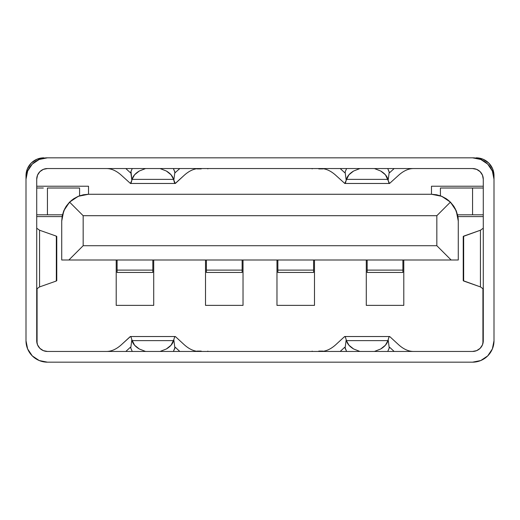 <?xml version="1.0" encoding="UTF-8"?>
<svg xmlns="http://www.w3.org/2000/svg" width="520" height="520" viewBox="0 0 520 520"><rect width="100%" height="100%" fill="white"/><g stroke="black" fill="none" stroke-linecap="round" stroke-linejoin="round"><path stroke-width="0.78" d="M463.236 280.703L463.236 236.444L463.236 280.703L463.665 281.008L463.665 236.139L480.435 230.224L483.281 228.202L480.435 230.224L480.435 286.917L480.435 230.224L463.236 236.444L463.665 236.139L463.665 281.008L480.435 286.917L463.236 280.703M344.806 183.475L336.096 175.591C331 170.898 325.877 168.545 320.736 168.545C325.877 168.545 331 170.898 336.096 175.591L344.806 183.475L389.545 183.475L344.806 183.475L345.54 182.663L346.197 180.31L344.806 183.475M387.738 168.545L389.545 172.757L389.207 172.218L388.154 180.31L387.94 179.381C387.147 176.234 384.748 173.446 380.731 171.028L374.413 168.545L380.731 171.028L385.424 174.792L389.545 183.475L398.255 175.591C403.351 170.898 408.473 168.545 413.621 168.545C408.473 168.545 403.351 170.898 398.255 175.591L389.545 183.475L388.817 182.663L388.154 180.31L389.207 172.218L387.745 168.545M345.144 172.218L344.806 172.757L345.144 172.218L346.197 180.31L348.926 174.792L353.62 171.028L359.95 168.539L353.62 171.028C349.603 173.446 347.204 176.234 346.411 179.381L346.197 180.31L345.144 172.218L345.378 171.392L345.144 172.218M130.455 183.475L121.745 175.591L130.455 183.475L175.194 183.475L130.455 183.475L131.846 180.31L131.183 182.663L130.455 183.475M175.506 183.333L175.194 183.475L173.589 179.381L132.06 179.381L134.576 174.792L139.269 171.028L145.6 168.539L139.269 171.028C135.252 173.446 132.853 176.234 132.06 179.381L131.846 180.31L132.06 179.381L173.589 179.381L173.803 180.31L174.857 172.218L173.394 168.545L175.194 172.757L174.857 172.218L173.803 180.31L174.46 182.663L175.194 183.475L183.905 175.591L175.506 183.333M130.793 172.218L130.351 172.712L125.827 168.545L130.351 172.712L130.793 172.218L131.846 180.31L131.02 171.392L130.793 172.218M179.816 168.545L175.091 172.712L179.816 168.545M132.256 168.545L131.02 171.392L132.262 168.545M160.049 168.539L166.381 171.028L171.073 174.792L173.589 179.381C172.796 176.234 170.397 173.446 166.381 171.028L160.062 168.545M132.256 351.455L131.02 348.608L132.262 351.455M174.857 347.782L173.803 339.69L173.589 340.62L132.06 340.62L173.589 340.62C172.796 343.766 170.397 346.554 166.381 348.972L160.062 351.455L166.381 348.972L171.073 345.209L173.803 339.69L174.857 347.782L173.394 351.455L175.299 347.288L174.857 347.782L175.299 347.288L179.816 351.455L175.299 347.288M130.351 347.288L125.827 351.455L130.351 347.288L131.02 348.608L130.351 347.288L130.793 347.782L131.846 339.69L134.576 345.209L139.269 348.972L145.6 351.462L139.269 348.972C135.252 346.554 132.853 343.766 132.06 340.62L131.846 339.69L130.793 347.782M130.143 336.668L131.034 337.038L130.143 336.668L121.745 344.409C116.649 349.102 111.527 351.455 106.379 351.455C111.527 351.455 116.649 349.102 121.745 344.409L130.448 336.525L175.194 336.525M175.506 336.668L183.905 344.409C189 349.102 194.123 351.455 199.264 351.455C194.123 351.455 189 349.102 183.905 344.409L175.506 336.668L174.649 336.966M173.803 339.69L174.609 337.038L173.803 339.69M131.034 337.038L131.846 339.69L131.034 337.038M476.613 350.662L472.563 351.455L47.437 351.455L43.336 350.643L39.858 348.316L37.531 344.838L36.719 340.737L36.719 179.264L37.531 175.162L39.858 171.685L43.336 169.358L47.437 168.545L472.563 168.545L476.665 169.358L480.142 171.685L482.469 175.162L483.281 179.264L483.281 340.737L482.469 344.838L480.142 348.316L476.665 350.643L472.563 351.455L47.437 351.455L43.388 350.662M42.146 350.064L39.943 348.406M38.851 347.159L37.602 345.007M37.037 343.33L36.731 341.237M26.579 345.716L27.703 349.115M30.173 353.457L32.364 355.986M36.784 359.34L39.286 360.568M483.269 341.237L482.963 343.33M482.397 345.007L481.15 347.159M480.058 348.406L477.854 350.064M480.714 360.568L483.216 359.34M487.637 355.986L489.827 353.457M492.297 349.115L493.422 345.716M494 179.264L494 340.737L494 179.264L492.369 171.061L487.721 164.106L480.766 159.458L472.563 157.827L47.437 157.827L472.563 157.827A21.437 21.437 0 0 1 494 179.264L494 175.689L494 179.264M472.563 362.174L47.437 362.174L472.563 362.174L480.766 360.542L487.721 355.894L492.369 348.94L494 340.737A21.437 21.437 0 0 1 472.563 362.174M26 340.737L26 179.264L26 340.737L27.631 348.94L32.279 355.894L39.234 360.542L47.437 362.174A21.437 21.437 0 0 1 26 340.737M47.437 157.827L39.234 159.458L32.279 164.106L27.631 171.061L26 179.264A21.437 21.437 0 0 1 47.437 157.827M47.437 351.455A10.718 10.718 0 0 1 36.719 340.737L36.719 179.264A10.718 10.718 0 0 1 47.437 168.545L472.563 168.545A10.718 10.718 0 0 1 483.281 179.264L483.281 340.737A10.718 10.718 0 0 1 472.563 351.455M483.281 214.806L472.563 214.806L472.563 188.013L483.281 188.013M476.665 188.013L440.414 188.013L440.414 195.8L440.414 188.013L472.563 188.013L472.563 214.806L457.535 214.806L476.665 214.806M79.586 195.8L79.586 188.013L79.586 195.8M43.336 214.806L62.465 214.806L47.437 214.806L47.437 188.013L79.586 188.013L47.437 188.013L47.437 214.806L36.719 214.806M36.719 188.013L43.336 188.013M121.745 175.591C116.649 170.898 111.527 168.545 106.379 168.545C111.527 168.545 116.649 170.898 121.745 175.591M199.264 168.545C194.123 168.545 189 170.898 183.905 175.591C189 170.898 194.123 168.545 199.264 168.545M340.184 168.545L344.806 172.757L340.184 168.545M389.545 172.757L394.173 168.545L389.545 172.757M389.857 336.668L398.255 344.409C403.351 349.102 408.473 351.455 413.621 351.455C408.473 351.455 403.351 349.102 398.255 344.409L389.857 336.668L388.999 336.966M394.173 351.455L389.649 347.288L389.207 347.782L388.154 339.69L388.966 337.038L387.94 340.62L346.411 340.62L348.926 345.209L353.62 348.972L359.95 351.462L353.62 348.972C349.603 346.554 347.204 343.766 346.411 340.62L387.94 340.62L388.154 339.69L389.207 347.782L389.649 347.288L394.173 351.455M344.701 347.288L340.184 351.455L344.701 347.288L346.613 351.455L345.144 347.782L346.197 339.69L346.411 340.62L346.197 339.69L345.144 347.782M344.494 336.668L336.096 344.409C331 349.102 325.877 351.455 320.736 351.455C325.877 351.455 331 349.102 336.096 344.409L344.494 336.668L345.391 337.038L346.197 339.69L345.391 337.038L344.494 336.668L344.799 336.525L389.545 336.525M387.94 179.381L346.411 179.381L387.94 179.381M346.606 168.545L345.378 171.392L346.613 168.545M374.4 351.462L380.731 348.972L385.424 345.209L387.94 340.62C387.147 343.766 384.748 346.554 380.731 348.972L374.413 351.455M387.738 351.455L388.979 348.608L387.745 351.455M389.207 347.782L388.979 348.608L389.649 347.288M483.281 288.938L480.435 286.917L483.281 288.938M56.336 281.008L56.218 280.358L56.336 281.008L39.566 286.917L39.566 230.224L56.336 236.139L56.336 281.008L56.336 236.139L39.566 230.224L39.566 286.917L36.719 288.938L39.566 286.917L56.336 281.008M56.218 236.782L56.336 236.139L56.218 236.782M36.719 228.202L39.566 230.224L36.719 228.202M322.875 168.903L318.773 168.903M476.138 157.827L482.976 159.185L488.768 163.059L492.642 168.85L494 175.689A17.862 17.862 0 0 0 476.138 157.827M483.281 186.225L431.483 186.225L431.483 194.266L431.483 186.225L483.281 186.225M439.998 195.656L431.483 194.266L88.517 194.266L88.517 186.225L36.719 186.225L88.517 186.225L88.517 194.266L80.002 195.656M43.862 157.827A17.862 17.862 0 0 0 26 175.689L26 179.264L26 175.689L27.359 168.85L31.232 163.059L37.024 159.185L43.862 157.827L37.024 159.185M197.125 168.903L201.227 168.903M197.125 351.098L201.227 351.098M37.076 343.493L37.076 288.217L37.076 343.493M36.719 216.593L62.101 216.593L36.719 216.593M116.207 260L116.207 305.37L153.719 305.37L153.719 260L153.719 305.37L116.207 305.37L116.207 260M205.517 260L205.517 305.37L243.029 305.37L243.029 260L243.029 305.37L205.517 305.37L205.517 260M276.971 260L276.971 305.37L314.483 305.37L314.483 260L314.483 305.37L276.971 305.37L276.971 260M366.281 260L366.281 305.37L403.793 305.37L403.793 260L403.793 305.37L366.281 305.37L366.281 260M88.517 194.266L78.266 196.306L69.576 202.111L83.161 215.703L436.839 215.703L436.839 245.713L83.161 245.713L83.161 215.703L69.576 202.111L63.765 210.808L61.724 221.058L61.724 260L61.724 221.058L62.238 215.833L63.765 210.808L66.242 206.174L69.576 202.111L73.632 198.783L78.266 196.306L83.291 194.779L88.517 194.266L431.483 194.266L436.709 194.779L441.734 196.306L446.368 198.783L450.424 202.111L453.759 206.174L456.235 210.808L457.762 215.833L458.276 221.058L458.276 260L458.276 221.058A26.793 26.793 0 0 0 457.899 216.593L483.281 216.593L457.899 216.593M482.924 288.217L482.924 343.493L482.924 288.217M322.875 351.098L318.773 351.098M312.156 351.098L312.156 351.455L312.156 351.098M207.844 351.455L207.844 351.098L207.844 351.455M207.844 168.903L207.844 168.545L207.844 168.903M312.156 168.545L312.156 168.903L312.156 168.545M78.962 196.027L71.832 200.096M70.72 201.032L65.54 207.279M64.857 208.494L62.147 216.333M457.853 216.333L455.143 208.494M454.46 207.279L449.28 201.032M448.168 200.096L441.038 196.027M458.276 260L61.724 260L451.132 260L436.839 245.713L436.839 215.703L83.161 215.703L83.161 245.713L68.868 260L83.161 245.713L436.839 245.713L451.132 260L458.276 260M431.483 194.266L441.734 196.306L450.424 202.111L436.839 215.703L450.424 202.111L456.235 210.808L458.276 221.058M402.903 270.108L367.178 270.108L367.178 272.454L402.903 272.454L402.903 270.108L367.178 270.108L367.178 260L367.178 272.454L402.903 272.454L402.903 260L402.903 270.108M152.822 272.454L117.098 272.454L152.822 272.454L152.822 270.108L117.098 270.108L117.098 260L117.098 272.454L117.098 270.108L152.822 270.108L152.822 272.454M152.822 260L152.822 270.108L152.822 260M242.138 272.454L206.414 272.454L242.138 272.454L242.138 270.108L206.414 270.108L206.414 260L206.414 272.454L206.414 270.108L242.138 270.108L242.138 272.454M242.138 260L242.138 270.108L242.138 260M313.586 270.108L277.862 270.108L277.862 272.454L313.586 272.454L313.586 270.108L277.862 270.108L277.862 260L277.862 272.454L313.586 272.454L313.586 260L313.586 270.108M56.764 280.703L56.764 236.444"/></g></svg>
